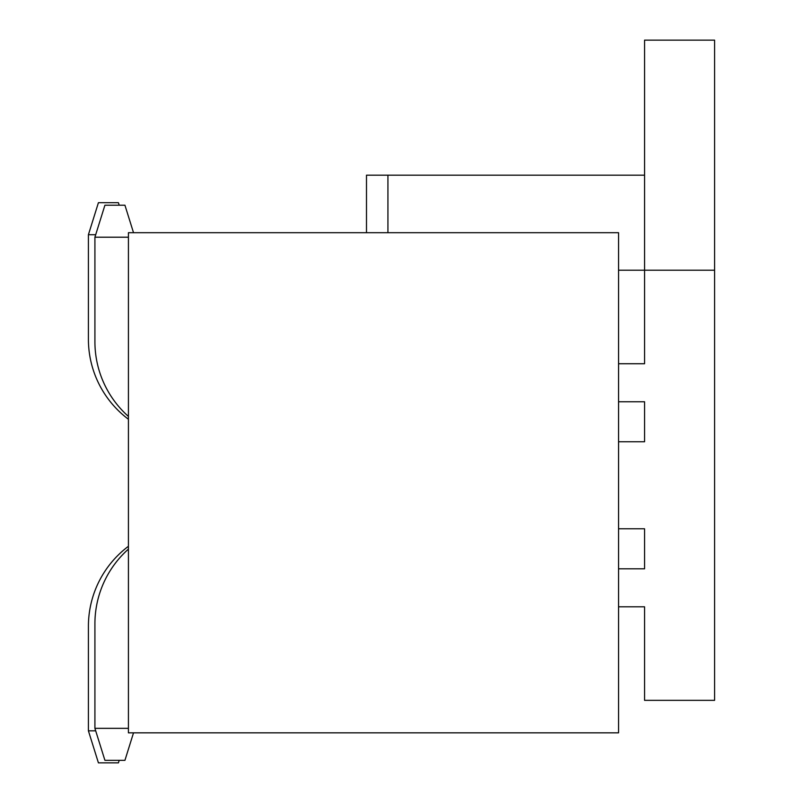 <?xml version="1.0" encoding="UTF-8"?>
<svg xmlns="http://www.w3.org/2000/svg" width="803" height="803" viewBox="0 0 803 803"><rect width="100%" height="100%" fill="white"/><g stroke="black" fill="none" stroke-linecap="round" stroke-linejoin="round"><path stroke-width="1.2" d="M618.561 232.699L128.42 232.699L128.42 732.838L618.561 732.838L618.561 232.699M128.42 419.256A100.024 100.024 0 0 1 88.41 339.237L88.41 234.707L98.418 202.697L118.422 202.697L119.205 205.197M95.698 234.707L88.41 234.707M128.42 546.291A100.024 100.024 0 0 0 88.41 626.31L88.41 730.84L95.698 730.84M119.205 760.351L118.422 762.85L98.418 762.85L88.41 730.84M618.561 270.209L714.59 270.209L714.59 40.15L644.568 40.15L644.568 363.739L618.561 363.739M618.561 401.751L644.568 401.751L644.568 441.76L618.561 441.76M618.561 528.786L644.568 528.786L644.568 568.795L618.561 568.795M618.561 606.807L644.568 606.807L644.568 700.336L714.59 700.336L714.59 270.209M644.568 175.184L366.489 175.184L366.489 232.699M128.42 549.111A100.024 100.024 0 0 0 94.915 623.811L94.915 728.341L128.42 728.341M133.519 732.838L124.927 760.351L104.922 760.351L94.915 728.341M128.42 416.436A100.024 100.024 0 0 1 94.915 341.737L94.915 237.206L104.922 205.197L124.927 205.197L133.519 232.699M128.42 237.206L94.915 237.206M387.929 175.184L387.929 232.699"/></g></svg>
